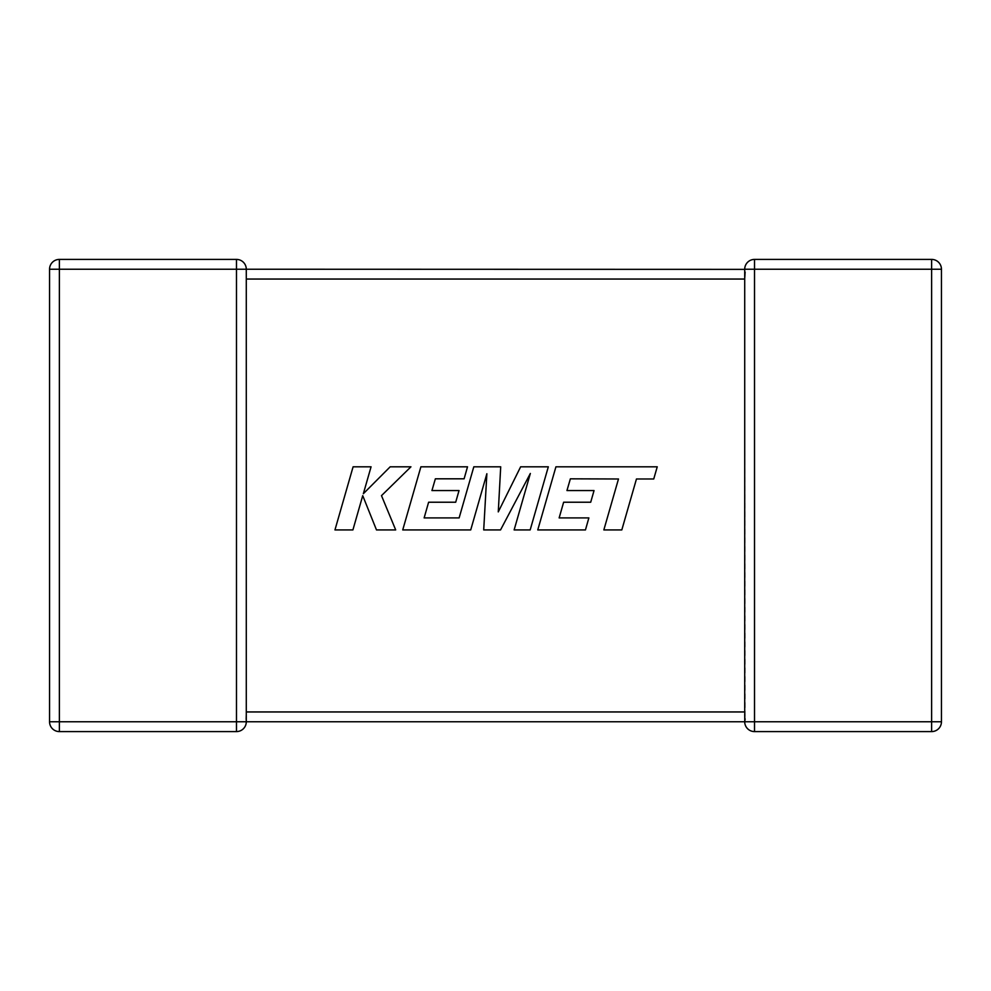 <?xml version="1.0" encoding="UTF-8"?>
<svg xmlns="http://www.w3.org/2000/svg" width="991" height="991" viewBox="0 0 991 991"><rect width="100%" height="100%" fill="white"/><g stroke="black" fill="none" stroke-linecap="round" stroke-linejoin="round"><path stroke-width="0.74" stroke-dasharray="4.96 3.72" d="M236.477 259.407L59.373 259.407L59.373 269.23L49.55 269.23L49.55 721.77A9.823 9.823 0 0 0 59.373 731.593L236.477 731.593A9.823 9.823 0 0 0 246.288 721.77L245.867 718.896L246.288 721.77L245.867 718.896L246.288 721.77L59.373 721.77L59.373 269.23L236.477 269.23L236.477 259.407A9.823 9.823 0 0 1 246.288 269.23L246.288 721.77L744.712 721.77L744.712 713.532M744.712 278.434L744.712 269.23L246.288 269.23L246.288 279.053L744.712 279.053L745.133 718.896L744.712 711.947L246.288 711.947L245.867 718.896L246.288 711.947M745.133 718.896L744.712 721.77A9.823 9.823 0 0 0 754.523 731.593L931.627 731.593A9.823 9.823 0 0 0 941.45 721.77L941.45 269.23A9.823 9.823 0 0 0 931.627 259.407L754.523 259.407A9.823 9.823 0 0 0 744.712 269.23L744.712 279.053M246.288 279.053L246.288 269.23L236.477 269.23L236.477 731.593M49.55 269.23A9.823 9.823 0 0 1 59.373 259.407A9.823 9.823 0 0 0 49.55 269.23M744.712 721.77L754.523 721.77L754.523 269.23L744.712 269.23L745.133 272.104M570.37 478.826L618.483 478.987L603.841 529.925L621.815 529.925L636.457 478.987L653.738 478.987L657.244 466.811L555.926 466.811L537.766 529.925L585.458 529.925L588.865 517.909L559.147 517.909L563.631 502.226L590.71 502.226L594.043 490.557L566.951 490.557L570.37 478.826M548.32 466.811L520.634 466.811L498.275 511.901L500.703 466.811L473.822 466.811L459.13 517.909L424.136 517.909L428.608 502.226L455.699 502.226L459.031 490.557L431.94 490.557L435.359 478.814L464.11 478.814L467.517 466.811L420.89 466.811L402.73 529.925L470.725 529.925L486.866 473.735L483.707 529.925L500.542 529.925L530.346 473.463L514.131 529.925L530.173 529.925L548.32 466.811M353.093 466.811L334.958 529.925L352.907 529.925L362.731 495.649L376.481 529.925L395.694 529.925L381.485 495.649L410.943 466.811L390.181 466.811L363.35 493.716L371.068 466.811L353.093 466.811M754.523 259.407L754.523 269.23L931.627 269.23L931.627 721.77L754.523 721.77L754.523 731.593M49.55 721.77L59.373 721.77L59.373 731.593A9.823 9.823 0 0 1 49.55 721.77M941.45 269.23L931.627 269.23L931.627 259.407M931.627 731.593L931.627 721.77L941.45 721.77"/><path stroke-width="1.49" d="M744.712 713.532L744.761 720.692M745.133 272.104L744.712 278.434M744.712 712.566L744.712 279.053L246.288 279.053L246.288 721.634M246.288 278.434L246.288 269.23L744.712 269.366M236.477 259.407A9.823 9.823 0 0 1 246.288 269.23L59.373 269.23L59.373 721.77L236.477 721.77L236.477 259.407L59.373 259.407L59.373 269.23L49.55 269.23A9.823 9.823 0 0 1 59.373 259.407M745.133 718.896L744.712 721.77L246.288 721.77A9.823 9.823 0 0 1 236.477 731.593L59.373 731.593A9.823 9.823 0 0 1 49.55 721.77L49.55 269.23M744.712 269.552L744.712 269.23A9.823 9.823 0 0 1 754.523 259.407L931.627 259.407A9.823 9.823 0 0 1 941.45 269.23L941.45 721.77L931.627 721.77L931.627 731.593L754.523 731.593A9.823 9.823 0 0 1 744.712 721.77A9.823 9.823 0 0 0 754.523 731.593L754.523 721.77L931.627 721.77L931.627 269.23L754.523 269.23L754.523 721.77L744.712 721.77M931.627 731.593A9.823 9.823 0 0 0 941.45 721.77A9.823 9.823 0 0 1 931.627 731.593M570.37 478.826L618.483 478.987L603.841 529.925L621.815 529.925L636.457 478.987L653.738 478.987L657.244 466.811L555.926 466.811L537.766 529.925L585.458 529.925L588.865 517.909L559.147 517.909L563.631 502.226L590.71 502.226L594.043 490.557L566.951 490.557L570.37 478.826M548.32 466.811L520.634 466.811L498.275 511.901L500.703 466.811L473.822 466.811L459.13 517.909L424.136 517.909L428.608 502.226L455.699 502.226L459.031 490.557L431.94 490.557L435.359 478.814L464.11 478.814L467.517 466.811L420.89 466.811L402.73 529.925L470.725 529.925L486.866 473.735L483.707 529.925L500.542 529.925L530.346 473.463L514.131 529.925L530.173 529.925L548.32 466.811M353.093 466.811L334.958 529.925L352.907 529.925L362.731 495.649L376.481 529.925L395.694 529.925L381.485 495.649L410.943 466.811L390.181 466.811L363.35 493.716L371.068 466.811L353.093 466.811M246.288 711.947L744.712 711.947M59.373 731.593L59.373 721.77L49.55 721.77M246.288 721.77L236.477 721.77L236.477 731.593M754.523 259.407A9.823 9.823 0 0 0 744.712 269.23L754.523 269.23L754.523 259.407M931.627 259.407L931.627 269.23L941.45 269.23A9.823 9.823 0 0 0 931.627 259.407M744.712 269.23L744.712 279.053"/></g></svg>
